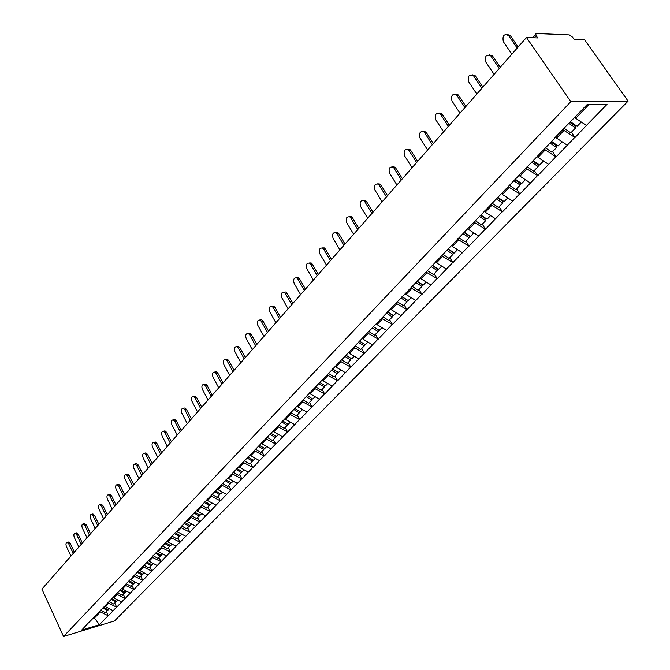 <?xml version="1.0" encoding="UTF-8"?>
<svg xmlns="http://www.w3.org/2000/svg" width="670" height="670" viewBox="0 0 670 670"><rect width="100%" height="100%" fill="white"/><g stroke="black" fill="none" stroke-linecap="round" stroke-linejoin="round"><path stroke-width="1" d="M532.223 37.713L536.41 33.5L569.324 34.899L572.515 37.093L574.106 39.354L584.583 39.764L628.091 101.137L114.545 620.923L63.541 636.5L570.823 101.673L628.091 101.137M574.961 117.208L575.697 118.272L586.426 125.458L607.028 104.344L587.104 104.579L554.743 137.869M586.426 125.458L575.002 137.509L571.401 132.241M563.135 129.151L563.998 130.416L575.002 137.509M574.667 137.517L556.117 156.864L552.591 151.638M544.375 148.656L545.221 149.921L556.117 156.864M555.782 156.881L537.742 175.691L534.3 170.515M526.126 167.634L526.955 168.89L537.742 175.691M537.407 175.716L519.87 194.015L516.495 188.873M508.371 186.101L509.183 187.34L519.87 194.015M519.526 194.04L502.467 211.846L499.167 206.754M491.085 204.082L491.881 205.313L502.467 211.846M502.123 211.879L485.516 229.215L482.283 224.157M474.251 221.586L475.03 222.809L485.516 229.215M485.181 229.249L469.008 246.141L465.843 241.125M457.861 238.637L458.623 239.843L469.008 246.141M468.665 246.175L452.92 262.623L449.821 257.649M441.882 255.253L442.627 256.451L452.92 262.623M452.577 262.665L437.234 278.703L434.194 273.762M426.38 271.551L427.041 272.64L437.234 278.703M436.899 278.745L421.941 294.373L418.968 289.474M411.246 287.43L411.841 288.418L421.941 294.373M421.606 294.423L407.025 309.657L404.102 304.8M396.431 302.832L397.017 303.812L407.025 309.657M406.69 309.708L392.469 324.573L389.605 319.757M381.975 317.856L382.553 318.836L392.469 324.573M392.134 324.632L378.265 339.137L375.451 334.347M367.872 332.521L368.441 333.493L378.265 339.137M377.93 339.196L364.396 353.35L361.632 348.601M354.103 346.842L354.656 347.805L364.396 353.35M364.061 353.408L350.854 367.227L348.14 362.52M340.653 360.82L341.197 361.775L350.854 367.227M350.519 367.294L337.621 380.795L334.958 376.113M327.521 374.48L328.057 375.426L337.621 380.795M337.286 380.853L324.69 394.044L322.077 389.404M314.682 387.821L315.21 388.759L324.69 394.044M324.364 394.102L312.061 406.991L309.49 402.385M302.145 400.869L302.656 401.799L312.061 406.991M311.726 407.059L299.708 419.646L297.187 415.082M289.875 413.616L290.386 414.537L299.708 419.646M299.373 419.722L287.623 432.033L285.152 427.493M277.891 426.087L278.385 426.999L287.623 432.033M287.296 432.1L275.814 444.135L273.377 439.637M266.158 438.281L266.652 439.185L275.814 444.135M275.487 444.21L264.248 455.985L261.853 451.513M254.692 450.206L255.169 451.111L264.248 455.985M263.93 456.061L252.942 467.576L250.588 463.146M243.461 461.881L243.939 462.777L252.942 467.576M252.615 467.652L241.87 478.924L239.55 474.528M232.473 473.305L232.942 474.193L241.87 478.924M241.543 479L231.024 490.03L228.746 485.666M221.711 484.494L222.172 485.373L231.024 490.03M230.706 490.113L220.413 500.909L218.169 496.579M211.176 495.448L211.628 496.319L220.413 500.909M220.095 500.993L210.02 511.57L207.809 507.265M200.858 506.177L201.31 507.039L210.02 511.57M209.693 511.645L199.827 522.005L197.658 517.734M190.757 516.679L191.193 517.55L199.827 522.005M199.509 522.089L189.853 532.231L187.709 527.994M180.85 526.98L181.277 527.834L189.853 532.231M189.535 532.315L180.071 542.256L177.96 538.052M171.076 536.93L171.57 537.926L180.071 542.256M179.753 542.348L170.482 552.088L168.405 547.909M161.545 546.804L162.048 547.809L170.482 552.088M170.163 552.172L161.076 561.72L159.033 557.574M152.224 556.502L152.71 557.507L161.076 561.72M160.767 561.812L151.856 571.167L149.845 567.046M143.07 566.016L143.556 567.013L151.856 571.167M151.546 571.259L142.819 580.438L140.834 576.342M134.101 575.346L134.578 576.334L142.819 580.438M142.509 580.53L133.941 589.533L131.99 585.463M125.298 584.5L125.776 585.48L133.941 589.533M133.64 589.617L125.24 598.452L123.314 594.416M116.664 593.478L117.133 594.449L125.24 598.452M124.93 598.544L116.697 607.204L114.796 603.201M108.188 602.288L108.649 603.26L116.697 607.204M116.396 607.296L108.314 615.797L106.438 611.819M99.872 610.94L100.324 611.903L108.314 615.797M108.012 615.889L99.436 624.674L81.681 630.085L90.299 620.897M554.701 138.263L90.165 621.266M555.74 136.847L556.594 138.112L563.998 130.416M556.594 138.112L567.214 145.155M537.181 156.143L538.018 157.4L545.221 149.921M538.018 157.4L548.537 164.309M519.124 174.92L519.945 176.168L526.955 168.89M519.945 176.168L530.355 182.935M501.554 193.195L502.358 194.426L509.183 187.34M502.358 194.426L512.667 201.075M484.452 210.983L485.239 212.206L491.881 205.313M485.239 212.206L495.448 218.73M467.794 228.303L468.565 229.517L475.03 222.809M468.565 229.517L478.673 235.924M451.563 245.186L452.317 246.392L458.623 239.843M452.317 246.392L462.325 252.674M435.751 261.635L436.488 262.833L442.627 256.451M436.488 262.833L446.404 269.005M420.333 277.665L421.053 278.854L427.041 272.64M421.053 278.854L430.869 284.918M405.291 293.309L406.003 294.482L411.841 288.418M406.003 294.482L415.727 300.445M390.627 308.56L391.322 309.733L397.017 303.812M391.322 309.733L400.953 315.587M376.314 323.442L376.992 324.607L382.553 318.836M376.992 324.607L386.54 330.369M362.336 337.973L363.014 339.129L368.441 333.493M363.014 339.129L372.47 344.79M348.702 352.16L349.355 353.308L354.656 347.805M349.355 353.308L358.726 358.877M335.377 366.021L336.022 367.152L341.197 361.775M336.022 367.152L345.31 372.629M322.362 379.555L322.999 380.677L328.057 375.426M322.999 380.677L332.194 386.071M309.649 392.779L310.269 393.893L315.21 388.759M310.269 393.893L319.389 399.203M297.212 405.71L297.823 406.816L302.656 401.799M297.823 406.816L306.868 412.042M285.06 418.348L285.663 419.445L290.386 414.537M285.663 419.445L294.624 424.596M273.176 430.709L273.77 431.798L278.385 426.999M273.77 431.798L282.648 436.865M261.551 442.795L262.129 443.883L266.652 439.185M262.129 443.883L270.931 448.875M250.178 454.629L250.747 455.701L255.169 451.111M250.747 455.701L259.474 460.625M239.048 466.203L239.609 467.266L243.939 462.777M239.609 467.266L248.26 472.116M228.152 477.534L228.704 478.598L232.942 474.193M228.704 478.598L237.28 483.371M217.482 488.631L218.026 489.678L222.172 485.373M218.026 489.678L226.527 494.393M207.03 499.493L207.566 500.54L211.628 496.319M207.566 500.54L216 505.188M196.796 510.138L197.323 511.177L201.31 507.039M197.323 511.177L205.69 515.758M186.804 520.64L187.29 521.595L191.193 517.55M187.29 521.595L195.59 526.118M177.031 530.95L177.458 531.804L181.277 527.834M177.458 531.804L185.682 536.26M167.399 540.966L167.818 541.812L171.57 537.926M167.818 541.812L175.984 546.209M157.961 550.782L158.371 551.619L162.048 547.809M158.371 551.619L166.47 555.966M148.698 560.405L149.108 561.242L152.71 557.507M149.108 561.242L157.14 565.522M139.62 569.843L140.03 570.673L143.556 567.013M140.03 570.673L147.995 574.902M130.717 579.106L131.119 579.927L134.578 576.334M131.119 579.927L139.017 584.106M121.982 588.185L122.376 589.005L125.776 585.48M122.376 589.005L130.214 593.126M113.406 597.104L113.791 597.916L117.133 594.449M113.791 597.916L121.572 601.987M104.997 605.847L105.374 606.66L108.649 603.26M105.374 606.66L113.096 610.68M93.968 617.078L94.42 618.033L100.324 611.903M92.502 618.611L94.42 618.033L99.436 624.674M63.541 636.5L41.909 589.131L526.478 37.486L570.823 101.673M575.697 118.272L588.905 104.562M526.478 37.486L537.742 37.93L536.134 35.602L534.199 37.788M535.74 33.726L536.134 35.602M68.214 542.122L70.275 543.454L68.734 543.847L67.159 542.39C65.878 542.801 65.635 544.182 66.422 546.519L70.92 556.117M107.929 609.75L105.517 612.765L100.709 610.077M102.745 607.958L107.569 610.655M103.565 607.305L108.264 609.934L109.411 608.754M68.734 543.847L73.248 553.462M70.275 543.454L74.37 552.172M76.129 532.952L78.223 534.283L76.673 534.668L75.099 533.211C73.775 533.621 73.516 535.02 74.32 537.39L78.876 547.055M116.329 601.074L113.875 604.147L109.026 601.417M111.103 599.256L115.969 601.995M111.806 598.528L116.672 601.266L117.861 600.044M76.673 534.668L81.254 544.35M78.223 534.283L82.377 543.06M84.186 523.613L86.321 524.945L84.763 525.322L83.18 523.865C81.824 524.267 81.547 525.682 82.36 528.102L86.983 537.817M124.896 592.23L122.392 595.362L117.51 592.607M119.62 590.404L124.52 593.168M120.34 589.659L125.24 592.422L126.471 591.158M84.763 525.322L89.403 535.062M86.321 524.945L90.534 533.781M92.401 514.099L94.562 515.423L93.004 515.799L91.421 514.342C90.015 514.744 89.73 516.168 90.559 518.63L95.24 528.412M133.615 583.218L131.077 586.409L126.144 583.62M128.305 581.376L133.238 584.173M129.034 580.614L133.975 583.419L135.239 582.113M93.004 515.799L97.711 525.607M94.562 515.423L98.842 524.325M100.768 504.409L101.379 504.267L102.971 505.724L101.396 506.101L99.813 504.636C98.364 505.029 98.063 506.478 98.909 508.982L103.666 518.831M142.509 574.031L139.921 577.289L134.946 574.466M137.149 572.18L142.124 575.011M137.894 571.401L142.877 574.24L144.184 572.884M101.396 506.101L106.178 515.975M102.971 505.724L107.309 514.686M109.294 494.535L109.947 494.385L111.538 495.842L109.955 496.21L108.373 494.753C106.882 495.138 106.564 496.604 107.418 499.15L112.242 509.066M151.571 564.668L148.933 567.993L143.924 565.128M146.169 562.8L151.186 565.664M146.923 562.013L151.948 564.877L153.304 563.478M109.955 496.21L114.805 506.151M111.538 495.842L115.935 504.862M117.987 484.469L118.674 484.31L120.265 485.767L118.682 486.127L117.091 484.67C115.558 485.046 115.223 486.537 116.094 489.125L120.985 499.108M160.808 555.12L158.12 558.512L153.07 555.614M155.356 553.236L160.423 556.142M156.135 552.432L161.194 555.338L162.601 553.889M118.682 486.127L123.598 496.143M120.265 485.767L124.729 494.854M126.839 474.201L127.576 474.042L129.168 475.499L127.576 475.851L125.985 474.394C124.402 474.762 124.051 476.269 124.93 478.908L129.896 488.966M170.23 545.38L167.5 548.839L162.408 545.908M164.736 543.487L169.837 546.427M165.523 542.667L170.632 545.606L172.081 544.107M127.576 475.851L132.56 485.934M129.168 475.499L133.698 484.644M135.876 463.741L136.655 463.573L138.238 465.022L136.638 465.374L135.055 463.916C133.422 464.276 133.054 465.801 133.95 468.489L138.992 478.615M179.845 535.447L177.056 538.981L171.922 536.008M174.3 533.538L179.443 536.519M175.105 532.7L180.255 535.682L181.754 534.132M136.638 465.374L141.705 475.524M138.238 465.022L142.844 474.234M145.089 453.071L145.918 452.895L147.501 454.344L145.892 454.687L144.31 453.23C142.626 453.582 142.233 455.123 143.145 457.861L148.263 468.054M189.652 525.313L186.804 528.923L181.629 525.917M184.057 523.396L189.242 526.411M184.878 522.533L190.071 525.556L191.628 523.957M145.892 454.687L151.035 464.905M147.501 454.344L152.165 463.615M154.485 442.183L155.373 441.999L156.939 443.448L155.331 443.783L153.757 442.334C152.006 442.661 151.596 444.227 152.525 447.024L157.718 457.292M199.652 514.97L196.754 518.664L191.536 515.615M194.015 513.036L199.241 516.101M194.853 512.165L200.087 515.23L201.695 513.572M155.331 443.783L160.549 454.076M156.939 443.448L161.679 452.786M164.066 431.078L165.013 430.885L166.579 432.326L164.954 432.661L163.396 431.212C161.587 431.53 161.152 433.105 162.098 435.961L167.374 446.304M209.861 504.418L206.913 508.187L201.645 505.096M204.174 502.467L209.45 505.574M205.028 501.579L210.313 504.686L211.971 502.969M164.954 432.661L170.255 443.021M166.579 432.326L171.386 441.731M173.848 419.747L174.853 419.546L176.411 420.986L174.778 421.304L173.228 419.864C171.361 420.157 170.9 421.765 171.863 424.68L177.223 435.09M220.288 493.648L217.281 497.5L211.963 494.368M214.542 491.68L219.869 494.829M215.422 490.775L220.748 493.916L222.465 492.14M174.778 421.304L180.163 431.74M176.411 420.986L181.294 430.45M183.84 408.181L184.903 407.971L186.444 409.404L184.811 409.713L183.27 408.29C181.336 408.558 180.858 410.182 181.83 413.156L187.273 423.641M230.932 482.651L227.859 486.579L222.624 483.48M225.137 480.666L230.505 483.857M226.033 479.737L231.401 482.928L233.185 481.094M184.811 409.713L190.28 420.224M186.444 409.404L191.411 418.934M194.024 396.372L195.171 396.163L196.687 397.578L195.045 397.88L193.53 396.464C191.52 396.707 191.017 398.357 192.005 401.397L197.541 411.958M241.795 471.412L241.368 472.651L238.662 475.432L233.428 472.317M235.949 469.419L241.368 472.651M236.862 468.472L242.28 471.705L244.131 469.804M195.045 397.88L200.606 408.466M196.687 397.578L201.737 407.184M204.434 384.312L205.648 384.094L207.156 385.501L205.506 385.803L204.007 384.387C201.921 384.605 201.385 386.272 202.399 389.387L208.018 400.024M252.9 459.938L252.464 461.203L249.701 464.05L244.416 460.885M247.004 457.928L252.464 461.203M247.934 456.957L253.402 460.24L255.303 458.272M205.506 385.803L211.151 396.464M207.156 385.501L212.281 395.174M215.062 372.001L216.36 371.775L217.842 373.173L216.184 373.458L214.702 372.059C212.549 372.252 211.988 373.935 213.01 377.126L218.73 387.838M264.24 448.213L263.804 449.511L260.982 452.418L255.647 449.21M258.293 446.187L263.804 449.511M259.24 445.198L264.759 448.523L266.727 446.488M216.184 373.458L221.929 384.195M217.842 373.173L223.051 382.913M225.916 359.422L227.306 359.195L228.755 360.577L227.097 360.854L225.639 359.472C223.411 359.623 222.809 361.331 223.855 364.597L229.668 375.384M275.831 436.229L275.387 437.56L272.506 440.533L267.121 437.276M269.826 434.194L275.387 437.56M270.797 433.18L276.367 436.555L278.41 434.445M227.097 360.854L232.934 371.666M228.755 360.577L234.056 370.384M237.004 346.574L238.487 346.34L239.91 347.697L238.244 347.965L236.82 346.599C234.5 346.717 233.872 348.442 234.927 351.792L240.84 362.663M287.673 423.976L287.229 425.341L284.281 428.381L278.854 425.082M281.618 421.924L287.229 425.341M282.614 420.894L288.234 424.311L290.345 422.134M238.244 347.965L244.181 358.86M239.91 347.697L245.304 357.579M248.344 333.442L249.927 333.199L251.317 334.539L249.642 334.799L248.252 333.451C245.848 333.518 245.178 335.276 246.25 338.71L252.263 349.656M299.791 411.447L299.339 412.854L296.324 415.961L290.847 412.611M293.678 409.387L299.339 412.854M294.691 408.332L300.361 411.799L302.547 409.546M249.642 334.799L255.68 345.77M251.317 334.539L256.803 344.497M259.935 320.009L261.627 319.766L262.975 321.089L261.292 321.332L259.943 320.009C257.447 320.034 256.736 321.809 257.824 325.335L263.947 336.365M312.178 398.642L311.726 400.082L308.644 403.265L303.108 399.856M306.006 396.556L311.726 400.082M307.053 395.476L312.773 399.002L315.034 396.673M261.292 321.332L267.439 332.387M262.975 321.089L268.553 331.114M271.836 306.24L273.586 306.039L274.893 307.329L273.209 307.564L271.903 306.274C269.307 306.232 268.561 308.033 269.667 311.659L275.889 322.764M324.849 385.535L324.389 387.017L321.24 390.267L315.654 386.816M318.627 383.441L324.389 387.017M319.691 382.335L325.461 385.912L327.806 383.5M273.209 307.564L279.465 318.694M274.893 307.329L280.571 317.429M284.005 292.162L285.83 291.994L287.087 293.259L285.395 293.485L284.13 292.221C281.442 292.12 280.655 293.937 281.769 297.664L288.108 308.853M337.814 372.118L337.353 373.642L334.129 376.976L328.493 373.466M331.533 370.016L337.353 373.642M332.622 368.885L338.451 372.52L340.871 370.016M285.395 293.485L291.76 304.691M287.087 293.259L292.865 303.435M296.458 277.748L298.351 277.64L299.565 278.862L297.865 279.072L296.651 277.841C293.854 277.682 293.024 279.516 294.155 283.36L300.604 294.624M345.846 355.125L351.072 358.408L350.619 359.966L347.32 363.366L341.633 359.807M344.74 356.272L350.619 359.966M345.862 355.117L351.742 358.81L354.254 356.214M297.865 279.072L304.347 290.37M299.565 278.862L305.453 289.113M309.205 263.009L311.182 262.941L312.329 264.131L310.62 264.323L309.473 263.134C306.567 262.9 305.688 264.759 306.827 268.712L313.401 280.06M359.371 341.064L364.647 344.397L364.204 345.954L360.82 349.439L355.083 345.821M358.324 342.244L364.204 345.954M359.413 341.022L365.351 344.774L367.956 342.085M310.62 264.323L317.228 275.705M312.329 264.131L318.325 274.449M322.253 247.917L324.314 247.908L325.402 249.047L323.685 249.232L322.597 248.084C319.582 247.766 318.644 249.642 319.808 253.721L326.491 265.153M373.215 326.667L378.542 330.05L378.115 331.608L374.647 335.184L368.852 331.508M372.302 327.915L378.115 331.608M373.291 326.583L379.287 330.394L381.984 327.613M323.685 249.232L330.411 260.689M325.402 249.047L331.508 259.449M335.62 232.465L337.764 232.515L338.786 233.604L337.069 233.771L336.047 232.674C332.906 232.272 331.918 234.165 333.091 238.369L339.899 249.885M387.394 311.918L392.779 315.352L392.36 316.91L388.809 320.57L382.964 316.835M386.498 313.166L392.36 316.91M387.511 311.801L393.566 315.671L396.355 312.79M337.069 233.771L343.919 245.321M338.786 233.604L345.008 244.081M349.313 216.636L351.541 216.753L352.487 217.792L350.77 217.934L349.815 216.896C346.558 216.393 345.519 218.311 346.692 222.649L353.634 234.249M401.933 296.802L407.36 300.302L406.958 301.852L403.323 305.604L397.411 301.81M401.037 298.041L406.958 301.852M402.075 296.651L408.189 300.587L411.087 297.597M350.77 217.934L357.755 229.567M352.487 217.792L358.827 228.344M363.341 200.414L365.661 200.615L366.532 201.586L364.807 201.712L363.936 200.74C360.552 200.129 359.447 202.064 360.628 206.536L367.713 218.227M417.016 281.434L422.309 284.867L421.924 286.425L418.197 290.269L412.226 286.408M415.944 282.547L421.924 286.425M417.092 281.166L423.189 285.118L426.187 282.028M364.807 201.712L371.925 213.429M366.532 201.586L372.997 212.214M377.721 183.798L380.133 184.074L380.928 184.979L379.195 185.088L378.408 184.183C374.899 183.454 373.734 185.406 374.915 190.037L382.135 201.812M432.284 265.546L437.636 269.047L437.259 270.596L433.44 274.541L427.418 270.613M431.22 266.66L437.259 270.596M432.51 265.312L438.557 269.265L441.664 266.057M379.195 185.088L386.456 196.896M380.928 184.979L387.52 195.682M392.469 166.763L394.973 167.132L395.677 167.952L393.943 168.044L393.24 167.224C389.605 166.361 388.374 168.329 389.555 173.111L396.916 184.979M447.954 249.265L453.356 252.816L452.995 254.374L449.076 258.411L442.987 254.424M446.898 250.362L452.995 254.374M448.222 248.98L454.327 253L457.551 249.675M393.943 168.044L401.347 179.937M395.677 167.952L402.402 178.739M407.595 149.293L410.199 149.762L410.81 150.49L409.069 150.566L408.457 149.829C404.688 148.832 403.39 150.809 404.571 155.767L412.084 167.718M464.025 232.549L469.477 236.167L469.142 237.724L465.114 241.87L458.967 237.808M462.978 233.637L469.142 237.724M464.335 232.23L470.499 236.317L473.849 232.867M409.069 150.566L416.623 162.542M410.81 150.49L417.67 161.353M423.105 131.37L425.81 131.948L426.329 132.585L424.587 132.635L424.068 131.998C420.165 130.851 418.8 132.844 419.973 137.97L427.636 150.013M480.516 215.405L486.026 219.082L485.708 220.631L481.579 224.894L475.206 220.648M479.477 216.485L485.708 220.631M480.876 215.028L487.107 219.191L490.574 215.614M424.587 132.635L432.301 144.703M426.329 132.585L433.331 143.531M439.034 112.987L441.84 113.674L442.259 114.202L440.508 114.235L440.09 113.699C436.053 112.392 434.612 114.403 435.768 119.712L443.599 131.839M497.45 197.801L503.019 201.544L502.709 203.094L498.472 207.465L492.006 203.127M496.42 198.864L502.709 203.094M497.852 197.374L504.15 201.611L507.743 197.901M440.508 114.235L448.381 126.387M442.259 114.202L449.403 125.231M455.382 94.11L458.288 94.922L458.607 95.341L456.538 94.931C452.359 93.457 450.843 95.467 451.99 100.969L459.98 113.188M514.836 179.719L520.464 183.538L520.18 185.079L515.825 189.568L509.284 185.146M513.823 180.774L520.18 185.079M515.297 179.242L521.654 183.555L525.389 179.702M456.856 95.349L464.896 107.594M458.607 95.341L465.901 106.446M472.182 74.73L475.172 75.677L473.422 75.66C469.117 74.002 467.526 76.02 468.64 81.723L476.806 94.035M532.7 161.143L538.387 165.029L538.119 166.57L533.647 171.185L527.047 166.688M531.704 162.182L538.119 166.57M533.211 160.616L539.635 165.004L543.512 161.009M473.64 75.953L481.856 88.289M475.39 75.97L482.844 87.159M489.435 54.823L492.525 55.912L490.767 55.87C486.328 54.019 484.653 56.054 485.75 61.958L494.092 74.353M551.058 142.057L556.803 146.018L556.561 147.551L551.963 152.291L545.288 147.71M550.07 143.079L556.561 147.551M551.628 141.462L558.118 145.943L562.147 141.789M490.884 56.029L499.276 68.449M492.634 56.071L500.256 67.335M507.173 34.371L510.347 35.602L508.589 35.535C504.016 33.492 502.266 35.527 503.329 41.649L511.855 54.136M569.936 122.434L575.739 126.471L575.522 127.995L570.79 132.869L564.048 128.196M568.964 123.439L575.522 127.995M570.564 121.781L577.121 126.337L581.3 122.032M508.597 35.552L517.181 48.064M510.356 35.619L518.144 46.975M68.7 541.996L67.159 542.39M76.648 532.826L75.099 533.211M84.738 523.479L83.18 523.865M92.979 513.965L91.421 514.342M101.379 504.267L99.813 504.636M109.947 494.385L108.373 494.753M118.674 484.31L117.091 484.67M127.576 474.042L125.985 474.394M136.655 463.573L135.055 463.916M145.918 452.895L144.31 453.23M155.373 441.999L153.757 442.334M165.013 430.885L163.396 431.212M174.853 419.546L173.228 419.864M184.903 407.971L183.27 408.29M195.171 396.163L193.53 396.464M205.648 384.094L204.007 384.387M216.36 371.775L214.702 372.059M227.306 359.195L225.639 359.472M238.487 346.34L236.82 346.599M249.927 333.199L248.252 333.451M261.627 319.766L259.943 320.009M273.586 306.039L271.903 306.274M285.83 291.994L284.13 292.221M298.351 277.64L296.651 277.841M311.182 262.941L309.473 263.134M324.314 247.908L322.597 248.084M337.764 232.515L336.047 232.674M351.541 216.753L349.815 216.896M365.661 200.615L363.936 200.74M380.133 184.074L378.408 184.183M394.973 167.132L393.24 167.224M410.199 149.762L408.457 149.829M425.81 131.948L424.068 131.998M441.84 113.674L440.09 113.699M458.288 94.922L456.538 94.931M475.172 75.677L473.422 75.66M492.525 55.912L490.767 55.87M510.347 35.602L508.589 35.535"/></g></svg>
